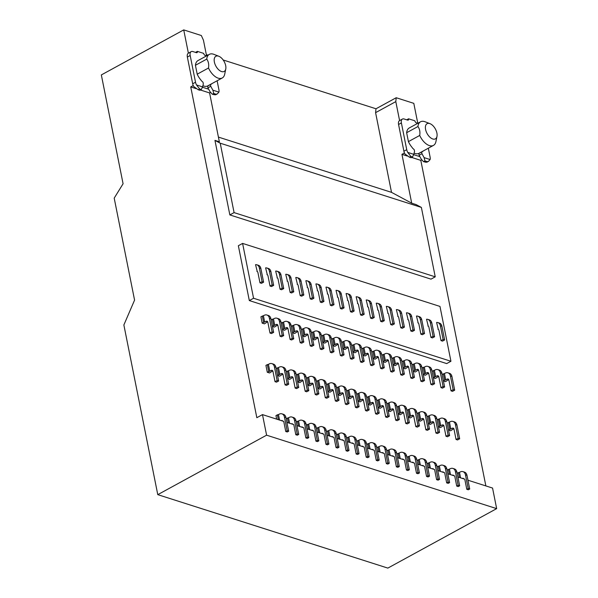 <?xml version="1.0" encoding="UTF-8"?>
<svg xmlns="http://www.w3.org/2000/svg" width="598" height="598" viewBox="0 0 598 598"><rect width="100%" height="100%" fill="white"/><g stroke="black" fill="none" stroke-linecap="round" stroke-linejoin="round"><path stroke-width="0.9" d="M221.574 71.566A8.649 4.724 61.3 0 0 225.767 68.994A8.649 4.724 61.3 0 0 218.801 56.249A8.649 4.724 61.3 0 0 218.494 56.137A8.649 4.724 61.3 0 0 214.376 62.043A8.649 4.724 61.3 0 0 221.574 71.566M225.767 68.994L224.713 74.167A13.455 7.348 -118.7 0 1 222.247 77.972A13.455 7.348 -118.7 0 1 218.195 78.166A13.455 7.348 -118.7 0 1 208.515 68.008C209.053 64.449 208.463 61.482 206.736 59.105A13.455 7.348 -118.7 0 1 209.345 54.358A13.455 7.348 -118.7 0 1 213.396 54.171A13.455 7.348 -118.7 0 1 213.875 54.336L218.801 56.249M432.788 138.99A8.649 4.724 61.3 0 0 436.981 136.419A8.649 4.724 61.3 0 0 430.014 123.674A8.649 4.724 61.3 0 0 429.708 123.562A8.649 4.724 61.3 0 0 425.589 129.474A8.649 4.724 61.3 0 0 432.788 138.99M436.981 136.419L435.927 141.599A13.455 7.348 -118.7 0 1 433.46 145.404A13.455 7.348 -118.7 0 1 429.401 145.591A13.455 7.348 -118.7 0 1 419.721 135.44C420.267 131.881 419.676 128.914 417.942 126.537A13.455 7.348 -118.7 0 1 420.551 121.79A13.455 7.348 -118.7 0 1 424.61 121.596A13.455 7.348 -118.7 0 1 425.088 121.768L430.014 123.674M417.725 123.33L416.455 122.926A1.921 1.046 -118.7 0 1 414.855 120.811L408.569 118.8A1.921 1.046 -118.7 0 1 408.232 120.086A1.921 1.046 -118.7 0 1 407.649 120.116L404.128 118.995A5.763 3.147 61.3 0 0 402.394 119.077A5.763 3.147 61.3 0 0 401.385 122.926L406.73 149.664A5.763 3.147 61.3 0 0 407.746 152.4L413.794 154.329L414.541 151.361L414.197 149.642L412.725 148.297A1.727 0.942 -118.7 0 1 412.067 147.377A13.455 7.348 -118.7 0 1 408.419 141.621L406.64 132.711A13.455 7.348 -118.7 0 1 409.249 127.965L420.551 121.79M406.64 132.711L417.942 126.537M206.519 55.906L205.241 55.494A1.921 1.046 -118.7 0 1 203.641 53.379L197.355 51.376A1.921 1.046 -118.7 0 1 197.019 52.661A1.921 1.046 -118.7 0 1 196.443 52.684L192.922 51.563A5.763 3.147 61.3 0 0 191.181 51.645A5.763 3.147 61.3 0 0 190.179 55.502L195.516 82.24A5.763 3.147 61.3 0 0 196.54 84.968L202.58 86.897L203.335 83.929L202.991 82.218L201.519 80.872A1.727 0.942 -118.7 0 1 200.853 79.953A13.455 7.348 -118.7 0 1 197.205 74.189L195.426 65.287A13.455 7.348 -118.7 0 1 198.035 60.54L209.345 54.358M195.426 65.287L206.736 59.105M447.125 423.107L450.159 421.777A5.763 4.193 107.7 0 1 452.94 421.426A5.763 4.193 107.7 0 1 455.429 424.602L458.173 438.312L456.05 439.47L453.994 429.185A1.921 1.398 -72.3 0 0 453.164 428.131A1.921 1.398 -72.3 0 0 452.238 428.243L448.5 429.962M448.53 430.119L450.593 430.777L453.747 428.729A1.921 1.398 107.7 0 1 453.815 428.691M448.373 422.427L449.741 429.282M456.05 439.47L457.56 439.949L459.675 438.79L456.939 425.081A5.763 4.193 -72.3 0 0 454.45 421.904L452.94 421.426M459.675 438.79L458.173 438.312M485.86 485.92L420.805 160.361L411.626 157.431M407.275 156.041L401.946 154.336L411.708 203.185L416.103 204.591L421.373 207.416L220.221 143.199L214.951 140.373L219.354 141.778L209.592 92.929L200.42 89.999M214.951 140.373L229.849 214.929L431.001 279.146L435.239 276.829L234.087 212.611L220.221 143.199M196.062 88.609L190.732 86.912L256.834 417.703L262.485 414.608L283.729 421.396L285.754 431.509L287.264 431.988L288.677 431.218L287.167 430.732L284.424 417.023A5.763 4.193 107.7 0 0 281.942 413.846A5.763 4.193 107.7 0 0 279.161 414.197L278.451 414.586L279.543 420.058M398.238 414.063L400.301 414.72L403.456 412.672A1.921 1.398 107.7 0 1 403.53 412.635M333.123 390.158A1.921 1.398 107.7 0 0 333.056 390.195L329.902 392.251L327.839 391.585M348.133 347.453A1.921 1.398 107.7 0 0 348.058 347.49L344.904 349.538L342.841 348.881M307.903 334.611A1.921 1.398 107.7 0 0 307.828 334.648L304.674 336.696L302.61 336.039M368.248 353.874A1.921 1.398 107.7 0 0 368.174 353.911L365.019 355.959L362.956 355.302M438.648 376.351A1.921 1.398 107.7 0 0 438.581 376.389L435.426 378.437L433.363 377.779M302.954 380.53A1.921 1.398 107.7 0 0 302.88 380.56L299.725 382.615L297.662 381.958M297.841 331.397A1.921 1.398 107.7 0 0 297.774 331.434L294.62 333.49L292.557 332.832M388.364 360.295A1.921 1.398 107.7 0 0 388.296 360.332L385.134 362.388L383.071 361.73M393.469 409.428A1.921 1.398 107.7 0 0 393.402 409.458L390.247 411.514L388.184 410.856M272.778 370.895A1.921 1.398 107.7 0 0 272.71 370.932L269.556 372.98L267.291 372.262L265.923 365.4L267.336 364.631L268.42 364.369L269.788 371.223L267.291 372.262M278.332 419.669L277.367 414.848L275.955 415.625L276.657 419.138M267.672 321.769A1.921 1.398 107.7 0 0 267.598 321.806L264.443 323.854L262.178 323.129L260.915 316.791L264.122 315.363A5.763 4.193 107.7 0 1 266.902 315.011A5.763 4.193 107.7 0 1 269.384 318.188L272.127 331.905L270.004 333.064L267.844 322.262A1.921 1.398 -72.3 0 0 267.022 321.201A1.921 1.398 -72.3 0 0 266.095 321.32L263.598 322.359L262.328 316.021M448.709 379.566A1.921 1.398 107.7 0 0 448.642 379.595L445.48 381.651L443.417 380.993M242.601 243.408L238.355 245.726L249.314 300.57L446.699 363.584L450.937 361.267L253.559 298.252L242.601 243.408L439.979 306.423L450.937 361.267M363.3 399.793A1.921 1.398 107.7 0 0 363.225 399.83L360.071 401.878L358.008 401.221M358.187 350.667A1.921 1.398 107.7 0 0 358.12 350.705L354.965 352.753L352.902 352.095M282.839 374.109A1.921 1.398 107.7 0 0 282.764 374.139L279.61 376.194L277.547 375.537M277.726 324.976A1.921 1.398 107.7 0 0 277.659 325.013L274.504 327.069L272.441 326.403M328.018 341.032A1.921 1.398 107.7 0 0 327.943 341.069L324.789 343.117L322.726 342.46M413.584 415.849A1.921 1.398 107.7 0 0 413.517 415.879L410.363 417.935L408.299 417.277M408.479 366.716A1.921 1.398 107.7 0 0 408.412 366.753L405.25 368.809L403.187 368.151M428.594 373.145A1.921 1.398 107.7 0 0 428.527 373.174L425.365 375.23L423.302 374.572M433.7 422.27A1.921 1.398 107.7 0 0 433.632 422.308L430.478 424.356L428.415 423.698M343.185 393.372A1.921 1.398 107.7 0 0 343.11 393.409L339.956 395.457L337.892 394.8M338.072 344.246A1.921 1.398 107.7 0 0 338.005 344.276L334.85 346.332L332.787 345.674M287.788 328.19A1.921 1.398 107.7 0 0 287.713 328.227L284.558 330.275L282.495 329.618M292.893 377.316A1.921 1.398 107.7 0 0 292.826 377.353L289.671 379.401L287.608 378.743M323.07 386.951A1.921 1.398 107.7 0 0 322.995 386.988L319.84 389.036L317.777 388.379M317.957 337.825A1.921 1.398 107.7 0 0 317.889 337.855L314.735 339.911L312.672 339.253M443.761 425.477A1.921 1.398 107.7 0 0 443.686 425.514L440.532 427.57L438.469 426.905M373.354 403.007A1.921 1.398 107.7 0 0 373.287 403.037L370.132 405.093L368.069 404.435M418.533 369.93A1.921 1.398 107.7 0 0 418.465 369.968L415.311 372.016L413.248 371.358M313.008 383.737A1.921 1.398 107.7 0 0 312.941 383.774L309.786 385.822L307.723 385.164M353.239 396.579A1.921 1.398 107.7 0 0 353.171 396.616L350.017 398.672L347.954 398.014M418.353 420.484L420.416 421.142L423.571 419.093A1.921 1.398 107.7 0 1 423.646 419.056M378.123 407.642L380.186 408.299L383.34 406.251A1.921 1.398 107.7 0 1 383.415 406.214M373.017 358.516L375.081 359.174L378.235 357.126A1.921 1.398 107.7 0 1 378.302 357.088M393.133 364.937L395.196 365.595L398.35 363.547A1.921 1.398 107.7 0 1 398.418 363.509M449.457 422.158L450.825 429.02M437.781 470.574L444.658 472.771L446.676 482.878L448.186 483.363L449.599 482.593L448.089 482.108L445.346 468.398A5.763 4.193 107.7 0 0 442.864 465.222A5.763 4.193 107.7 0 0 440.083 465.573L439.373 465.962L440.472 471.433M426.987 463.697L430.022 462.359A5.763 4.193 107.7 0 1 432.803 462.007L434.312 462.493A5.763 4.193 -72.3 0 1 436.802 465.67L439.537 479.379L438.125 480.149L436.615 479.671L434.596 469.557L427.72 467.359M416.933 460.482L419.968 459.152A5.763 4.193 107.7 0 1 422.749 458.801L424.259 459.279A5.763 4.193 -72.3 0 1 426.74 462.456L429.484 476.165L428.071 476.942L426.561 476.457L424.543 466.35L417.666 464.153M407.604 460.938L414.481 463.136L416.5 473.25L418.009 473.728L419.422 472.958L417.912 472.472L415.176 458.763A5.763 4.193 107.7 0 0 412.687 455.586A5.763 4.193 107.7 0 0 409.907 455.938L409.204 456.326L410.295 461.798M397.55 457.732L404.427 459.922L406.446 470.035L407.956 470.521L409.368 469.744L407.858 469.266L405.115 455.556A5.763 4.193 107.7 0 0 402.633 452.38A5.763 4.193 107.7 0 0 399.853 452.731L399.143 453.112L400.241 458.591M387.489 454.517L394.366 456.715L396.384 466.829L397.894 467.307L399.307 466.537L397.797 466.051L395.061 452.342A5.763 4.193 107.7 0 0 392.572 449.165A5.763 4.193 107.7 0 0 389.791 449.517L389.089 449.905L390.18 455.377M376.703 447.64L379.737 446.31A5.763 4.193 107.7 0 1 382.518 445.959L384.028 446.437A5.763 4.193 -72.3 0 1 386.51 449.614L389.253 463.323L387.84 464.1L386.33 463.614L384.312 453.501L377.435 451.311M367.374 448.096L374.251 450.294L376.269 460.408L377.779 460.886L379.192 460.116L377.682 459.63L374.946 445.921A5.763 4.193 107.7 0 0 372.457 442.744A5.763 4.193 107.7 0 0 369.676 443.096L368.973 443.484L370.065 448.956M356.587 441.219L359.622 439.881A5.763 4.193 107.7 0 1 362.403 439.53L363.913 440.016A5.763 4.193 -72.3 0 1 366.395 443.193L369.138 456.902L367.725 457.672L366.215 457.193L364.197 447.08L357.32 444.89M346.526 438.005L349.561 436.675A5.763 4.193 107.7 0 1 352.342 436.323L353.852 436.802A5.763 4.193 -72.3 0 1 356.341 439.979L359.077 453.695L357.664 454.465L356.154 453.979L354.136 443.873L347.259 441.675M337.205 438.469L344.074 440.659L346.1 450.772L347.61 451.251L349.023 450.481L347.513 450.002L344.769 436.286A5.763 4.193 107.7 0 0 342.288 433.109A5.763 4.193 107.7 0 0 339.507 433.46L338.797 433.849L339.888 439.321M326.411 431.584L329.446 430.254A5.763 4.193 107.7 0 1 332.226 429.902L333.736 430.381A5.763 4.193 -72.3 0 1 336.226 433.557L338.961 447.274L337.549 448.044L336.039 447.558L334.02 437.452L327.143 435.254M316.357 428.37L319.392 427.039A5.763 4.193 107.7 0 1 322.173 426.688L323.682 427.174A5.763 4.193 -72.3 0 1 326.164 430.351L328.907 444.06L327.495 444.83L325.985 444.351L323.959 434.238L317.089 432.04M307.028 428.833L313.905 431.023L315.923 441.137L317.433 441.623L318.846 440.846L317.336 440.367L314.6 426.658A5.763 4.193 107.7 0 0 312.111 423.481A5.763 4.193 107.7 0 0 309.33 423.833L308.628 424.214L309.719 429.693M296.242 421.949L299.277 420.618A5.763 4.193 107.7 0 1 302.057 420.267L303.567 420.753A5.763 4.193 -72.3 0 1 306.049 423.93L308.792 437.639L307.379 438.409L305.87 437.93L303.844 427.817L296.974 425.619M286.18 418.742L289.215 417.411A5.763 4.193 107.7 0 1 291.996 417.06L293.506 417.539A5.763 4.193 -72.3 0 1 295.995 420.715L298.731 434.425L297.318 435.202L295.808 434.716L293.79 424.602L286.913 422.412M262.485 414.608L266.596 435.18L496.661 508.629L492.558 488.058L467.95 480.209M457.896 476.995L464.773 479.192L466.791 489.306L468.301 489.784L469.714 489.015L468.204 488.529L465.461 474.819A5.763 4.193 107.7 0 0 462.979 471.643A5.763 4.193 107.7 0 0 460.198 471.994L459.488 472.383L460.587 477.854M447.102 470.118L450.137 468.78A5.763 4.193 107.7 0 1 452.918 468.428L454.428 468.914A5.763 4.193 -72.3 0 1 456.917 472.091L459.653 485.8L458.24 486.57L456.73 486.092L454.712 475.978L447.835 473.788M391.832 358.441L394.867 357.111A5.763 4.193 107.7 0 1 397.648 356.752A5.763 4.193 107.7 0 1 400.137 359.929L402.873 373.645L400.757 374.804L398.597 364.003A1.921 1.398 -72.3 0 0 397.767 362.949A1.921 1.398 -72.3 0 0 396.84 363.061L393.103 364.78M400.757 374.804L402.267 375.282L404.383 374.124L401.647 360.415A5.763 4.193 -72.3 0 0 399.158 357.238L397.648 356.752M404.383 374.124L402.873 373.645M394.344 364.1L393.08 357.761M395.428 363.838L394.164 357.492M371.717 352.02L374.752 350.682A5.763 4.193 107.7 0 1 377.532 350.331A5.763 4.193 107.7 0 1 380.022 353.508L382.757 367.224L380.642 368.383L378.482 357.582A1.921 1.398 -72.3 0 0 377.652 356.52A1.921 1.398 -72.3 0 0 376.725 356.64L372.988 358.359M380.642 368.383L382.152 368.861L384.267 367.703L381.531 353.994A5.763 4.193 -72.3 0 0 379.042 350.817L377.532 350.331M384.267 367.703L382.757 367.224M374.228 357.679L372.965 351.34M375.312 357.417L374.049 351.071M396.84 407.051L399.875 405.721A5.763 4.193 107.7 0 1 402.656 405.369A5.763 4.193 107.7 0 1 405.138 408.546L407.881 422.255L405.758 423.414L403.702 413.128A1.921 1.398 -72.3 0 0 402.88 412.074A1.921 1.398 -72.3 0 0 401.953 412.194L398.208 413.906M398.081 406.371L399.457 413.225M405.758 423.414L407.268 423.9L409.391 422.741L406.647 409.025A5.763 4.193 -72.3 0 0 404.166 405.848L402.656 405.369M409.391 422.741L407.881 422.255M399.165 406.109L400.54 412.964M374.236 317.486L372.726 317L370.603 318.158L372.113 318.644L374.236 317.486L371.493 303.777A5.763 4.193 -72.3 0 0 369.011 300.6L367.501 300.114A5.763 4.193 107.7 0 0 366.193 299.987L367.89 306.886M344.059 307.85L342.549 307.372L340.434 308.531L341.944 309.009L344.059 307.85L341.323 294.141A5.763 4.193 -72.3 0 0 338.834 290.964L337.324 290.486A5.763 4.193 107.7 0 0 336.016 290.359L337.713 297.258M283.714 288.587L282.204 288.109L280.088 289.268L281.598 289.746L283.714 288.587L280.978 274.878A5.763 4.193 -72.3 0 0 278.489 271.701L276.979 271.215A5.763 4.193 107.7 0 0 275.671 271.088L277.367 277.988M303.829 295.008L302.319 294.53L300.203 295.689L301.713 296.167L303.829 295.008L301.093 281.299A5.763 4.193 -72.3 0 0 298.604 278.122L297.094 277.636A5.763 4.193 107.7 0 0 295.786 277.509L297.483 284.409M404.405 327.121L402.895 326.635L400.78 327.794L402.29 328.28L404.405 327.121L401.669 313.404A5.763 4.193 -72.3 0 0 399.18 310.227L397.67 309.749A5.763 4.193 107.7 0 0 396.362 309.622L398.059 316.521M434.582 336.749L433.072 336.27L430.949 337.429L432.459 337.907L434.582 336.749L431.838 323.04A5.763 4.193 -72.3 0 0 429.357 319.863L427.847 319.377A5.763 4.193 107.7 0 0 426.538 319.257L428.235 326.157M384.29 320.692L382.78 320.214L380.664 321.373L382.174 321.851L384.29 320.692L381.554 306.983A5.763 4.193 -72.3 0 0 379.065 303.806L377.555 303.328A5.763 4.193 107.7 0 0 376.247 303.201L377.943 310.1M273.66 285.373L272.15 284.895L270.027 286.053L271.537 286.532L273.66 285.373L270.916 271.664A5.763 4.193 -72.3 0 0 268.435 268.487L266.925 268.009A5.763 4.193 107.7 0 0 265.617 267.882L267.313 274.781M444.635 339.963L443.125 339.477L441.01 340.636L442.52 341.122L444.635 339.963L441.9 326.246A5.763 4.193 -72.3 0 0 439.41 323.07L437.9 322.591A5.763 4.193 107.7 0 0 436.592 322.464L438.289 329.363M354.121 311.065L352.611 310.579L350.488 311.737L351.998 312.223L354.121 311.065L351.377 297.348A5.763 4.193 -72.3 0 0 348.896 294.179L347.386 293.693A5.763 4.193 107.7 0 0 346.078 293.566L347.774 300.465M263.598 282.166L262.088 281.68L259.973 282.839L261.483 283.325L263.598 282.166L260.863 268.457A5.763 4.193 -72.3 0 0 258.373 265.28L256.863 264.794A5.763 4.193 107.7 0 0 255.555 264.667L257.252 271.567M293.775 291.802L292.265 291.316L290.142 292.474L291.652 292.96L293.775 291.802L291.032 278.085A5.763 4.193 -72.3 0 0 288.55 274.908L287.04 274.43A5.763 4.193 107.7 0 0 285.732 274.303L287.429 281.202M364.175 314.271L362.665 313.793L360.549 314.952L362.059 315.43L364.175 314.271L361.439 300.562A5.763 4.193 -72.3 0 0 358.95 297.385L357.44 296.907A5.763 4.193 107.7 0 0 356.131 296.78L357.828 303.679M323.944 301.429L322.434 300.951L320.319 302.11L321.829 302.588L323.944 301.429L321.208 287.72A5.763 4.193 -72.3 0 0 318.719 284.543L317.209 284.057A5.763 4.193 107.7 0 0 315.901 283.938L317.598 290.837M334.005 304.644L332.495 304.158L330.373 305.316L331.883 305.802L334.005 304.644L331.262 290.927A5.763 4.193 -72.3 0 0 328.78 287.75L327.27 287.272A5.763 4.193 107.7 0 0 325.962 287.145L327.659 294.044M313.89 298.223L312.38 297.737L310.257 298.895L311.767 299.381L313.89 298.223L311.147 284.506A5.763 4.193 -72.3 0 0 308.665 281.329L307.155 280.851A5.763 4.193 107.7 0 0 305.847 280.724L307.544 287.623M394.351 323.907L392.841 323.428L390.718 324.587L392.228 325.065L394.351 323.907L391.608 310.198A5.763 4.193 -72.3 0 0 389.126 307.021L387.616 306.535A5.763 4.193 107.7 0 0 386.308 306.408L388.005 313.307M414.466 330.328L412.956 329.849L410.833 331.008L412.343 331.486L414.466 330.328L411.723 316.619A5.763 4.193 -72.3 0 0 409.241 313.442L407.731 312.956A5.763 4.193 107.7 0 0 406.423 312.829L408.12 319.736M418.174 322.942L416.477 316.043A5.763 4.193 107.7 0 1 417.785 316.17A5.763 4.193 107.7 0 1 420.274 319.347L423.01 333.056L420.895 334.215L418.839 323.929A1.921 1.398 -72.3 0 0 418.009 322.875A1.921 1.398 -72.3 0 0 417.838 322.838M376.725 400.63L379.76 399.3A5.763 4.193 107.7 0 1 382.541 398.948A5.763 4.193 107.7 0 1 385.022 402.125L387.766 415.834L385.643 416.993L383.587 406.707A1.921 1.398 -72.3 0 0 382.765 405.653A1.921 1.398 -72.3 0 0 381.838 405.765L378.093 407.485M377.966 399.95L379.341 406.804M385.643 416.993L387.153 417.479L389.276 416.32L386.532 402.604A5.763 4.193 -72.3 0 0 384.051 399.427L382.541 398.948M389.276 416.32L387.766 415.834M379.05 399.688L380.425 406.543M416.955 413.472L419.99 412.142A5.763 4.193 107.7 0 1 422.771 411.79A5.763 4.193 107.7 0 1 425.253 414.967L427.996 428.676L425.873 429.835L423.825 419.557A1.921 1.398 -72.3 0 0 422.995 418.495A1.921 1.398 -72.3 0 0 422.068 418.615L418.323 420.327M418.196 412.792L419.572 419.647M425.873 429.835L427.383 430.321L429.506 429.162L426.763 415.446A5.763 4.193 -72.3 0 0 424.281 412.269L422.771 411.79M429.506 429.162L427.996 428.676M419.28 412.53L420.656 419.385M197.205 74.189L208.515 68.008M408.419 141.621L419.721 135.44M413.637 154.643L419.878 156.639M417.785 123.3L413.801 103.349L396.197 97.728L395.801 101.615L399.591 120.602A5.763 3.147 61.3 0 0 398.56 124.474L403.904 151.212A5.763 3.147 61.3 0 0 404.921 153.948L409.413 157.169L411.11 157.715L412.523 156.938L413.794 154.329M414.093 153.125A13.455 7.348 61.3 0 0 419.041 153.282L433.46 145.404M202.423 87.218L208.665 89.207M206.579 55.868L203.447 40.208L201.332 35.521L183.728 29.9L188.385 53.177A5.763 3.147 61.3 0 0 187.353 57.049L192.691 83.787A5.763 3.147 61.3 0 0 193.715 86.516L198.2 89.745L199.896 90.283L201.309 89.513L202.58 86.897M202.886 85.701A13.455 7.348 61.3 0 0 207.835 85.85L222.247 77.972M401.946 154.336L404.45 152.968M420.805 160.361L421.837 159.793M190.732 86.912L193.236 85.536M209.592 92.929L210.623 92.369M266.596 435.18L157.775 494.651L123.868 324.968L134.572 300.106L114.196 198.125L123.083 183.765L101.339 74.929L183.728 29.9M157.775 494.651L387.84 568.1L496.661 508.629M218.419 137.099L391.511 192.354L375.589 112.656L375.993 108.776L396.197 97.728M375.589 112.656L395.801 101.615M391.511 192.354L411.708 203.185M375.993 108.776L223.181 59.987M207.94 55.128L206.325 54.612M421.373 207.416L435.239 276.829M229.849 214.929L234.087 212.611M249.314 300.57L253.559 298.252M443.125 339.477L440.39 325.768A5.763 4.193 107.7 0 0 437.9 322.591M441.01 340.636L438.954 330.358A1.921 1.398 -72.3 0 0 438.125 329.296A1.921 1.398 -72.3 0 0 437.953 329.259M457.164 473.324L458.404 472.644L459.369 477.466M458.404 472.644L459.488 472.383M462.979 471.643L464.489 472.121A5.763 4.193 -72.3 0 1 466.971 475.298L469.714 489.015M463.846 478.893A1.921 1.398 -72.3 0 0 463.203 478.348A1.921 1.398 -72.3 0 0 462.359 478.422M466.791 489.306L468.204 488.529M453.164 389.702L454.674 390.18L452.551 391.339L451.042 390.86L448.889 380.059A1.921 1.398 -72.3 0 0 448.059 378.997A1.921 1.398 -72.3 0 0 447.132 379.117L445.719 379.887L444.449 373.548L445.159 373.159A5.763 4.193 107.7 0 1 447.939 372.808A5.763 4.193 107.7 0 1 450.421 375.985L453.164 389.702L451.042 390.86M454.674 390.18L451.931 376.471A5.763 4.193 -72.3 0 0 449.449 373.294L447.939 372.808M442.124 374.49L444.449 373.548M445.719 379.887L444.635 380.156L443.365 373.817M444.635 380.156L443.387 380.836M352.611 310.579L349.867 296.87A5.763 4.193 107.7 0 0 347.386 293.693M350.488 311.737L348.432 301.459A1.921 1.398 -72.3 0 0 347.602 300.398A1.921 1.398 -72.3 0 0 347.431 300.36M366.641 444.426L367.89 443.746L368.854 448.567M367.89 443.746L368.973 443.484M372.457 442.744L373.967 443.223A5.763 4.193 -72.3 0 1 376.456 446.4L379.192 460.116M373.324 449.995A1.921 1.398 -72.3 0 0 372.681 449.449A1.921 1.398 -72.3 0 0 371.836 449.524M376.269 460.408L377.682 459.63M356.61 394.209L359.645 392.879A5.763 4.193 107.7 0 1 362.425 392.527L363.935 393.006A5.763 4.193 -72.3 0 1 366.417 396.182L369.16 409.892L367.037 411.05L365.528 410.572L363.472 400.286A1.921 1.398 -72.3 0 0 362.65 399.232A1.921 1.398 -72.3 0 0 361.723 399.344L357.978 401.064M369.16 409.892L367.65 409.413L365.528 410.572M362.425 392.527A5.763 4.193 107.7 0 1 364.907 395.704L367.65 409.413M357.851 393.529L359.226 400.383M358.935 393.26L360.31 400.122M362.642 360.803L364.152 361.282L362.037 362.44L360.527 361.962L358.366 351.161A1.921 1.398 -72.3 0 0 357.537 350.099A1.921 1.398 -72.3 0 0 356.61 350.219L355.197 350.989L353.934 344.65L354.636 344.261A5.763 4.193 107.7 0 1 357.417 343.91A5.763 4.193 107.7 0 1 359.906 347.087L362.642 360.803L360.527 361.962M364.152 361.282L361.416 347.573A5.763 4.193 -72.3 0 0 358.927 344.396L357.417 343.91M355.197 350.989L354.113 351.258L352.85 344.919L353.934 344.65M354.113 351.258L352.872 351.938M351.602 345.599L352.85 344.919M272.15 284.895L269.406 271.186A5.763 4.193 107.7 0 0 266.925 268.009M270.027 286.053L267.971 275.768A1.921 1.398 -72.3 0 0 267.142 274.714A1.921 1.398 -72.3 0 0 266.97 274.669M276.149 368.525L279.184 367.187A5.763 4.193 107.7 0 1 281.964 366.836L283.474 367.322A5.763 4.193 -72.3 0 1 285.956 370.498L288.699 384.208L286.577 385.366L285.067 384.888L283.011 374.602A1.921 1.398 -72.3 0 0 282.189 373.541A1.921 1.398 -72.3 0 0 281.262 373.66L277.517 375.38M288.699 384.208L287.19 383.729L285.067 384.888M281.964 366.836A5.763 4.193 107.7 0 1 284.446 370.013L287.19 383.729M277.39 367.845L278.758 374.699M278.474 367.576L279.842 374.43M282.181 335.112L283.691 335.598L281.568 336.756L280.066 336.27L277.906 325.476A1.921 1.398 -72.3 0 0 277.076 324.415A1.921 1.398 -72.3 0 0 276.149 324.535L274.736 325.305L273.473 318.966L274.176 318.577A5.763 4.193 107.7 0 1 276.956 318.226A5.763 4.193 107.7 0 1 279.445 321.403L282.181 335.112L280.066 336.27M283.691 335.598L280.955 321.881A5.763 4.193 -72.3 0 0 278.466 318.704L276.956 318.226M274.736 325.305L273.652 325.574L272.389 319.227L273.473 318.966M273.652 325.574L272.411 326.254M271.141 319.908L272.389 319.227M277.367 414.848L278.451 414.586M281.942 413.846L283.452 414.324A5.763 4.193 -72.3 0 1 285.934 417.501L288.677 431.218M282.809 421.097A1.921 1.398 -72.3 0 0 282.159 420.551A1.921 1.398 -72.3 0 0 281.322 420.626M285.754 431.509L287.167 430.732M262.088 281.68L259.353 267.971A5.763 4.193 107.7 0 0 256.863 264.794M259.973 282.839L257.917 272.561A1.921 1.398 -72.3 0 0 257.088 271.499A1.921 1.398 -72.3 0 0 256.916 271.462M272.127 331.905L273.637 332.383L271.514 333.542L270.004 333.064M273.637 332.383L270.894 318.674A5.763 4.193 -72.3 0 0 268.405 315.497L266.902 315.011M264.682 322.09L263.412 315.751M263.598 322.359L262.178 323.129M268.42 364.369L269.122 363.98A5.763 4.193 107.7 0 1 271.903 363.629L273.413 364.107A5.763 4.193 -72.3 0 1 275.902 367.284L278.638 381.001L276.523 382.159L275.013 381.674L272.957 371.388A1.921 1.398 -72.3 0 0 272.127 370.334A1.921 1.398 -72.3 0 0 271.2 370.446L269.788 371.223M278.638 381.001L277.128 380.515L275.013 381.674M271.903 363.629A5.763 4.193 107.7 0 1 274.392 366.806L277.128 380.515M267.336 364.631L268.704 371.485M396.818 454.061L398.059 453.381L399.023 458.203M398.059 453.381L399.143 453.112M402.633 452.38L404.143 452.858A5.763 4.193 -72.3 0 1 406.625 456.035L409.368 469.744M403.5 459.63A1.921 1.398 -72.3 0 0 402.858 459.077A1.921 1.398 -72.3 0 0 402.013 459.152M406.446 470.035L407.858 469.266M382.78 320.214L380.044 306.505A5.763 4.193 107.7 0 0 377.555 303.328M380.664 321.373L378.609 311.087A1.921 1.398 -72.3 0 0 377.779 310.033A1.921 1.398 -72.3 0 0 377.607 309.988M386.779 403.844L389.814 402.506A5.763 4.193 107.7 0 1 392.594 402.155L394.104 402.641A5.763 4.193 -72.3 0 1 396.594 405.818L399.329 419.527L397.214 420.686L395.704 420.207L393.648 409.922A1.921 1.398 -72.3 0 0 392.819 408.86A1.921 1.398 -72.3 0 0 391.892 408.98L388.154 410.699M399.329 419.527L397.82 419.049L395.704 420.207M392.594 402.155A5.763 4.193 107.7 0 1 395.084 405.332L397.82 419.049M388.027 403.164L389.395 410.019M389.111 402.895L390.479 409.75M392.819 370.431L394.329 370.917L392.206 372.076L390.696 371.59L388.543 360.796A1.921 1.398 -72.3 0 0 387.713 359.734A1.921 1.398 -72.3 0 0 386.786 359.854L385.374 360.624L384.103 354.285L384.813 353.896A5.763 4.193 107.7 0 1 387.594 353.545A5.763 4.193 107.7 0 1 390.075 356.722L392.819 370.431L390.696 371.59M394.329 370.917L391.585 357.2A5.763 4.193 -72.3 0 0 389.104 354.023L387.594 353.545M385.374 360.624L384.29 360.893L383.019 354.547L384.103 354.285M381.778 355.227L383.019 354.547M384.29 360.893L383.041 361.573M306.296 425.163L307.544 424.483L308.501 429.304M307.544 424.483L308.628 424.214M312.111 423.481L313.621 423.96A5.763 4.193 -72.3 0 1 316.11 427.136L318.846 440.846M312.978 430.732A1.921 1.398 -72.3 0 0 312.335 430.186A1.921 1.398 -72.3 0 0 311.491 430.254M315.923 441.137L317.336 440.367M292.265 291.316L289.522 277.607A5.763 4.193 107.7 0 0 287.04 274.43M290.142 292.474L288.087 282.189A1.921 1.398 -72.3 0 0 287.257 281.135A1.921 1.398 -72.3 0 0 287.085 281.09M302.296 341.533L303.806 342.019L301.684 343.177L300.181 342.691L298.021 331.897A1.921 1.398 -72.3 0 0 297.191 330.836A1.921 1.398 -72.3 0 0 296.264 330.956L293.768 331.995L292.504 325.648L294.291 324.998A5.763 4.193 107.7 0 1 297.071 324.647A5.763 4.193 107.7 0 1 299.561 327.824L302.296 341.533L300.181 342.691M303.806 342.019L301.071 328.302A5.763 4.193 -72.3 0 0 298.581 325.125L297.071 324.647M294.851 331.726L293.588 325.387M293.768 331.995L292.527 332.675M291.256 326.329L292.504 325.648M296.264 374.946L299.299 373.615A5.763 4.193 107.7 0 1 302.08 373.257L303.59 373.743A5.763 4.193 -72.3 0 1 306.071 376.919L308.815 390.629L306.692 391.787L305.182 391.309L303.126 381.023A1.921 1.398 -72.3 0 0 302.304 379.962A1.921 1.398 -72.3 0 0 301.377 380.081L297.632 381.801M308.815 390.629L307.305 390.15L305.182 391.309M302.08 373.257A5.763 4.193 107.7 0 1 304.561 376.434L307.305 390.15M298.589 373.997L299.957 380.851M297.505 374.266L298.873 381.12M430.949 337.429L428.893 327.143A1.921 1.398 -72.3 0 0 428.071 326.082A1.921 1.398 -72.3 0 0 427.891 326.045M433.072 336.27L430.328 322.554A5.763 4.193 107.7 0 0 427.847 319.377M321.432 335.964L324.467 334.633A5.763 4.193 107.7 0 1 327.248 334.282A5.763 4.193 107.7 0 1 329.73 337.459L332.473 351.168L330.35 352.327L328.197 341.525A1.921 1.398 -72.3 0 0 327.368 340.471A1.921 1.398 -72.3 0 0 326.441 340.583L322.696 342.303M330.35 352.327L331.86 352.805L333.983 351.646L331.24 337.937A5.763 4.193 -72.3 0 0 328.751 334.76L327.248 334.282M333.983 351.646L332.473 351.168M323.944 341.622L322.673 335.284M325.028 341.361L323.757 335.015M360.549 314.952L358.494 304.666A1.921 1.398 -72.3 0 0 357.664 303.612A1.921 1.398 -72.3 0 0 357.492 303.567M362.665 313.793L359.929 300.084A5.763 4.193 107.7 0 0 357.44 296.907M406.894 410.265L409.929 408.935A5.763 4.193 107.7 0 1 412.71 408.576L414.22 409.062A5.763 4.193 -72.3 0 1 416.709 412.239L419.445 425.948L417.329 427.107L415.819 426.628L413.764 416.343A1.921 1.398 -72.3 0 0 412.934 415.281A1.921 1.398 -72.3 0 0 412.007 415.401L408.27 417.12M419.445 425.948L417.942 425.47L415.819 426.628M412.71 408.576A5.763 4.193 107.7 0 1 415.199 411.753L417.942 425.47M408.142 409.585L409.51 416.44M409.226 409.316L410.594 416.171M412.934 376.852L410.811 378.011L412.321 378.497L414.444 377.338L412.934 376.852L410.191 363.143A5.763 4.193 107.7 0 0 407.709 359.966A5.763 4.193 107.7 0 0 404.928 360.317L404.218 360.706L405.489 367.045L404.405 367.314L403.134 360.968L404.218 360.706M414.444 377.338L411.701 363.621A5.763 4.193 -72.3 0 0 409.219 360.445L407.709 359.966M410.811 378.011L408.658 367.217A1.921 1.398 -72.3 0 0 407.829 366.155A1.921 1.398 -72.3 0 0 406.902 366.275L405.489 367.045M401.893 361.648L403.134 360.968M404.405 367.314L403.157 367.994M400.78 327.794L398.724 317.508A1.921 1.398 -72.3 0 0 397.894 316.454A1.921 1.398 -72.3 0 0 397.722 316.409M397.67 309.749A5.763 4.193 107.7 0 1 400.159 312.926L402.895 326.635M320.319 302.11L318.263 291.824A1.921 1.398 -72.3 0 0 317.433 290.763A1.921 1.398 -72.3 0 0 317.261 290.725M317.209 284.057A5.763 4.193 107.7 0 1 319.698 287.234L322.434 300.951M437.048 466.903L438.289 466.223L439.253 471.045M438.289 466.223L439.373 465.962M442.864 465.222L444.374 465.7A5.763 4.193 -72.3 0 1 446.856 468.877L449.599 482.593M443.731 472.472A1.921 1.398 -72.3 0 0 443.088 471.927A1.921 1.398 -72.3 0 0 442.243 472.001M446.676 482.878L448.089 482.108M433.049 383.273L430.926 384.432L432.436 384.918L434.559 383.759L433.049 383.273L430.306 369.564A5.763 4.193 107.7 0 0 427.824 366.387A5.763 4.193 107.7 0 0 425.043 366.738L424.333 367.127L425.604 373.466L424.52 373.735L423.249 367.389L424.333 367.127M434.559 383.759L431.816 370.05A5.763 4.193 -72.3 0 0 429.334 366.873L427.824 366.387M430.926 384.432L428.773 373.638A1.921 1.398 -72.3 0 0 427.944 372.576A1.921 1.398 -72.3 0 0 427.017 372.696L425.604 373.466M422.009 368.069L423.249 367.389M424.52 373.735L423.272 374.415M427.009 416.686L430.044 415.356A5.763 4.193 107.7 0 1 432.825 415.005A5.763 4.193 107.7 0 1 435.314 418.181L438.057 431.891L435.935 433.049L433.879 422.764A1.921 1.398 -72.3 0 0 433.049 421.702A1.921 1.398 -72.3 0 0 432.122 421.822L428.385 423.541M432.825 415.005L434.335 415.483A5.763 4.193 -72.3 0 1 436.824 418.66L439.56 432.369L438.057 431.891M439.56 432.369L437.444 433.528L435.935 433.049M429.342 415.737L430.71 422.592M428.258 416.006L429.626 422.861M300.203 295.689L298.148 285.403A1.921 1.398 -72.3 0 0 297.318 284.342A1.921 1.398 -72.3 0 0 297.146 284.304M302.319 294.53L299.583 280.813A5.763 4.193 107.7 0 0 297.094 277.636M336.495 387.788L339.529 386.458A5.763 4.193 107.7 0 1 342.31 386.106L343.82 386.585A5.763 4.193 -72.3 0 1 346.302 389.761L349.045 403.471L346.922 404.629L345.412 404.151L343.357 393.865A1.921 1.398 -72.3 0 0 342.534 392.811A1.921 1.398 -72.3 0 0 341.608 392.923L337.863 394.643M349.045 403.471L347.535 402.992L345.412 404.151M342.31 386.106A5.763 4.193 107.7 0 1 344.792 389.283L347.535 402.992M337.735 387.108L339.111 393.962M338.819 386.839L340.187 393.701M342.527 354.382L340.411 355.533L341.914 356.019L344.037 354.861L342.527 354.382L339.791 340.666A5.763 4.193 107.7 0 0 337.302 337.489A5.763 4.193 107.7 0 0 334.521 337.84L333.819 338.229L335.082 344.568L333.998 344.837L332.735 338.498L333.819 338.229M344.037 354.861L341.301 341.152A5.763 4.193 -72.3 0 0 338.812 337.975L337.302 337.489M340.411 355.533L338.251 344.74A1.921 1.398 -72.3 0 0 337.421 343.678A1.921 1.398 -72.3 0 0 336.495 343.798L335.082 344.568M331.486 339.171L332.735 338.498M333.998 344.837L332.757 345.517M330.373 305.316L328.317 295.038A1.921 1.398 -72.3 0 0 327.487 293.977A1.921 1.398 -72.3 0 0 327.315 293.939M327.27 287.272A5.763 4.193 107.7 0 1 329.752 290.449L332.495 304.158M292.243 338.326L290.12 339.485L291.63 339.963L293.753 338.804L292.243 338.326L289.499 324.609A5.763 4.193 107.7 0 0 287.018 321.432A5.763 4.193 107.7 0 0 284.237 321.791L283.527 322.173L284.798 328.519L283.714 328.78L282.443 322.442L283.527 322.173M293.753 338.804L291.009 325.095A5.763 4.193 -72.3 0 0 288.52 321.918L287.018 321.432M290.12 339.485L287.959 328.683A1.921 1.398 -72.3 0 0 287.137 327.629A1.921 1.398 -72.3 0 0 286.21 327.741L284.798 328.519M281.202 323.122L282.443 322.442M283.714 328.78L282.465 329.461M286.203 371.732L289.238 370.401A5.763 4.193 107.7 0 1 292.018 370.05L293.528 370.528A5.763 4.193 -72.3 0 1 296.017 373.705L298.753 387.422L296.638 388.58L295.128 388.095L293.072 377.809A1.921 1.398 -72.3 0 0 292.243 376.755A1.921 1.398 -72.3 0 0 291.316 376.867L287.578 378.586M298.753 387.422L297.243 386.936L295.128 388.095M292.018 370.05A5.763 4.193 107.7 0 1 294.508 373.227L297.243 386.936M287.451 371.052L288.819 377.906M288.535 370.79L289.903 377.644M280.088 289.268L278.033 278.982A1.921 1.398 -72.3 0 0 277.203 277.921A1.921 1.398 -72.3 0 0 277.031 277.883M276.979 271.215A5.763 4.193 107.7 0 1 279.468 274.392L282.204 288.109M316.379 381.367L319.414 380.036A5.763 4.193 107.7 0 1 322.195 379.685L323.705 380.164A5.763 4.193 -72.3 0 1 326.187 383.34L328.93 397.05L326.807 398.208L325.297 397.73L323.241 387.444A1.921 1.398 -72.3 0 0 322.419 386.383A1.921 1.398 -72.3 0 0 321.492 386.502L317.747 388.222M328.93 397.05L327.42 396.571L325.297 397.73M322.195 379.685A5.763 4.193 107.7 0 1 324.677 382.862L327.42 396.571M317.62 380.687L318.988 387.541M318.704 380.418L320.072 387.272M322.412 347.954L320.296 349.112L321.799 349.598L323.922 348.44L322.412 347.954L319.676 334.245A5.763 4.193 107.7 0 0 317.187 331.068A5.763 4.193 107.7 0 0 314.406 331.419L313.703 331.808L314.967 338.147L313.883 338.416L312.619 332.069L313.703 331.808M323.922 348.44L321.186 334.731A5.763 4.193 -72.3 0 0 318.697 331.554L317.187 331.068M320.296 349.112L318.136 338.319A1.921 1.398 -72.3 0 0 317.306 337.257A1.921 1.398 -72.3 0 0 316.379 337.377L314.967 338.147M311.371 332.75L312.619 332.069M313.883 338.416L312.642 339.096M310.257 298.895L308.202 288.61A1.921 1.398 -72.3 0 0 307.372 287.556A1.921 1.398 -72.3 0 0 307.2 287.518M307.155 280.851A5.763 4.193 107.7 0 1 309.637 284.028L312.38 297.737M340.434 308.531L338.378 298.245A1.921 1.398 -72.3 0 0 337.549 297.184A1.921 1.398 -72.3 0 0 337.377 297.146M337.324 290.486A5.763 4.193 107.7 0 1 339.814 293.663L342.549 307.372M343.155 440.367A1.921 1.398 -72.3 0 0 342.512 439.814A1.921 1.398 -72.3 0 0 341.667 439.889M336.472 434.798L337.713 434.118L338.677 438.932M337.713 434.118L338.797 433.849M349.023 450.481L346.279 436.772A5.763 4.193 -72.3 0 0 343.798 433.595L342.288 433.109M346.1 450.772L347.513 450.002M432.062 371.283L435.097 369.953A5.763 4.193 107.7 0 1 437.878 369.601A5.763 4.193 107.7 0 1 440.367 372.778L443.103 386.487L440.988 387.646L438.827 376.845A1.921 1.398 -72.3 0 0 437.998 375.791A1.921 1.398 -72.3 0 0 437.071 375.903L433.333 377.622M440.988 387.646L442.498 388.124L444.613 386.966L441.877 373.257A5.763 4.193 -72.3 0 0 439.388 370.08L437.878 369.601M444.613 386.966L443.103 386.487M434.574 376.942L433.311 370.603M435.658 376.68L434.395 370.334M412.687 455.586L414.197 456.072A5.763 4.193 -72.3 0 1 416.686 459.249L419.422 472.958M413.554 462.837A1.921 1.398 -72.3 0 0 412.912 462.291A1.921 1.398 -72.3 0 0 412.067 462.366M406.872 457.268L408.12 456.588L409.084 461.409M408.12 456.588L409.204 456.326M416.5 473.25L417.912 472.472M392.841 323.428L390.098 309.712A5.763 4.193 107.7 0 0 387.616 306.535M390.718 324.587L388.663 314.301A1.921 1.398 -72.3 0 0 387.84 313.24A1.921 1.398 -72.3 0 0 387.661 313.203M392.572 449.165L394.082 449.644A5.763 4.193 -72.3 0 1 396.571 452.821L399.307 466.537M393.439 456.416A1.921 1.398 -72.3 0 0 392.796 455.87A1.921 1.398 -72.3 0 0 391.952 455.945M386.757 450.847L388.005 450.167L388.969 454.988M388.005 450.167L389.089 449.905M396.384 466.829L397.797 466.051M370.603 318.158L368.547 307.88A1.921 1.398 -72.3 0 0 367.725 306.819A1.921 1.398 -72.3 0 0 367.546 306.781M367.501 300.114A5.763 4.193 107.7 0 1 369.983 303.291L372.726 317M361.663 348.806L364.698 347.475A5.763 4.193 107.7 0 1 367.478 347.124A5.763 4.193 107.7 0 1 369.96 350.301L372.704 364.01L370.581 365.169L368.428 354.375A1.921 1.398 -72.3 0 0 367.598 353.313A1.921 1.398 -72.3 0 0 366.671 353.433L362.926 355.145M370.581 365.169L372.091 365.655L374.213 364.496L371.47 350.779A5.763 4.193 -72.3 0 0 368.988 347.602L367.478 347.124M374.213 364.496L372.704 364.01M364.175 354.472L362.904 348.126M365.258 354.203L363.988 347.864M437.071 419.893L440.106 418.563A5.763 4.193 107.7 0 1 442.886 418.211A5.763 4.193 107.7 0 1 445.368 421.388L448.111 435.097L445.988 436.256L443.94 425.978A1.921 1.398 -72.3 0 0 443.111 424.916A1.921 1.398 -72.3 0 0 442.184 425.036L438.439 426.755M438.312 419.213L439.687 426.075M445.988 436.256L447.498 436.742L449.621 435.583L446.878 421.874A5.763 4.193 -72.3 0 0 444.396 418.697L442.886 418.211M449.621 435.583L448.111 435.097M439.395 418.951L440.771 425.806M301.317 329.543L304.352 328.212A5.763 4.193 107.7 0 1 307.133 327.861A5.763 4.193 107.7 0 1 309.615 331.038L312.358 344.747L310.235 345.906L308.082 335.104A1.921 1.398 -72.3 0 0 307.252 334.05A1.921 1.398 -72.3 0 0 306.326 334.162L302.581 335.882M310.235 345.906L311.745 346.384L313.868 345.225L311.124 331.516A5.763 4.193 -72.3 0 0 308.635 328.339L307.133 327.861M313.868 345.225L312.358 344.747M303.829 335.201L302.558 328.863M304.913 334.94L303.642 328.594M366.664 397.423L369.699 396.085A5.763 4.193 107.7 0 1 372.479 395.734A5.763 4.193 107.7 0 1 374.968 398.911L377.704 412.627L375.589 413.786L373.533 403.5A1.921 1.398 -72.3 0 0 372.704 402.439A1.921 1.398 -72.3 0 0 371.777 402.559L368.039 404.278M367.912 396.743L369.28 403.598M375.589 413.786L377.099 414.265L379.214 413.106L376.478 399.397A5.763 4.193 -72.3 0 0 373.989 396.22L372.479 395.734M379.214 413.106L377.704 412.627M368.996 396.474L370.364 403.329M423.025 151.1A1.727 0.942 -118.7 0 1 422.741 151.473A1.727 0.942 -118.7 0 1 422.719 151.488L421.62 152.012L421.964 153.723L424.079 157.61L430.126 159.539A5.763 3.147 61.3 0 0 430.112 157.132L428.332 148.207M424.079 157.61L424.969 160.914L423.556 161.684L421.254 159.158L419.131 155.271L421.964 153.723M421.62 152.012L418.794 153.559L419.131 155.271M407.746 152.4L410.826 156.399L412.523 156.938M423.556 161.684L426.8 162.252L428.587 161.273L425.253 162.23M424.969 160.914L426.666 161.46M406.715 119.817L408.569 118.8M430.126 159.539L428.587 161.273M411.947 364.862L414.982 363.532A5.763 4.193 107.7 0 1 417.763 363.18A5.763 4.193 107.7 0 1 420.252 366.357L422.988 380.066L420.872 381.225L418.712 370.424A1.921 1.398 -72.3 0 0 417.882 369.37A1.921 1.398 -72.3 0 0 416.955 369.482L413.218 371.201M420.872 381.225L422.382 381.703L424.498 380.545L421.762 366.836A5.763 4.193 -72.3 0 0 419.273 363.659L417.763 363.18M424.498 380.545L422.988 380.066M414.459 370.521L413.196 364.182M415.543 370.259L414.279 363.913M306.318 378.153L309.353 376.822A5.763 4.193 107.7 0 1 312.134 376.471A5.763 4.193 107.7 0 1 314.623 379.648L317.359 393.357L315.243 394.516L313.188 384.237A1.921 1.398 -72.3 0 0 312.358 383.176A1.921 1.398 -72.3 0 0 311.431 383.296L307.693 385.007M307.566 377.473L308.934 384.327M315.243 394.516L316.753 395.001L318.869 393.843L316.133 380.126A5.763 4.193 -72.3 0 0 313.644 376.949L312.134 376.471M318.869 393.843L317.359 393.357M308.65 377.211L310.018 384.065M341.548 342.385L344.583 341.054A5.763 4.193 107.7 0 1 347.363 340.703A5.763 4.193 107.7 0 1 349.845 343.88L352.588 357.589L350.465 358.748L348.313 347.954A1.921 1.398 -72.3 0 0 347.483 346.892A1.921 1.398 -72.3 0 0 346.556 347.012L342.811 348.724M350.465 358.748L351.975 359.226L354.098 358.067L351.355 344.358A5.763 4.193 -72.3 0 0 348.866 341.181L347.363 340.703M354.098 358.067L352.588 357.589M344.059 348.043L342.789 341.705M345.143 347.782L343.872 341.436M410.833 331.008L408.778 320.722A1.921 1.398 -72.3 0 0 407.956 319.661A1.921 1.398 -72.3 0 0 407.776 319.624M412.956 329.849L410.213 316.133A5.763 4.193 107.7 0 0 407.731 312.956M211.819 83.675A1.727 0.942 -118.7 0 1 211.535 84.049A1.727 0.942 -118.7 0 1 211.505 84.056L210.406 84.587L210.75 86.299L212.873 90.186L218.913 92.114A5.763 3.147 61.3 0 0 218.905 89.707L217.119 80.775M212.873 90.186L213.755 93.49L212.342 94.26L210.048 91.733L207.925 87.846L210.75 86.299M210.406 84.587L207.581 86.127L207.925 87.846M196.54 84.968L199.612 88.967L201.309 89.513M212.342 94.26L215.594 94.82L217.38 93.841L214.039 94.798M213.755 93.49L215.452 94.028M195.501 52.385L197.355 51.376M218.913 92.114L217.38 93.841M346.548 390.995L349.583 389.664A5.763 4.193 107.7 0 1 352.364 389.313A5.763 4.193 107.7 0 1 354.853 392.49L357.589 406.199L355.474 407.358L353.418 397.079A1.921 1.398 -72.3 0 0 352.588 396.018A1.921 1.398 -72.3 0 0 351.661 396.138L347.924 397.857M347.797 390.315L349.165 397.177M355.474 407.358L356.984 407.843L359.099 406.685L356.363 392.976A5.763 4.193 -72.3 0 0 353.874 389.799L352.364 389.313M359.099 406.685L357.589 406.199M348.881 390.053L350.249 396.908M326.433 384.574L329.468 383.243A5.763 4.193 107.7 0 1 332.249 382.892A5.763 4.193 107.7 0 1 334.738 386.069L337.474 399.778L335.358 400.937L333.303 390.658A1.921 1.398 -72.3 0 0 332.473 389.597A1.921 1.398 -72.3 0 0 331.546 389.717L327.809 391.436M327.682 383.894L329.05 390.756M335.358 400.937L336.868 401.422L338.984 400.264L336.248 386.555A5.763 4.193 -72.3 0 0 333.759 383.378L332.249 382.892M338.984 400.264L337.474 399.778M328.765 383.632L330.133 390.487M369.138 456.902L367.628 456.424L366.215 457.193M362.403 439.53A5.763 4.193 107.7 0 1 364.885 442.707L367.628 456.424M358.912 440.27L360.003 445.742M363.27 446.788A1.921 1.398 -72.3 0 0 362.627 446.235A1.921 1.398 -72.3 0 0 361.783 446.31M357.828 440.539L358.793 445.361M338.961 447.274L337.451 446.788L336.039 447.558M332.226 429.902A5.763 4.193 107.7 0 1 334.716 433.079L337.451 446.788M328.743 430.642L329.834 436.114M333.093 437.153A1.921 1.398 -72.3 0 0 332.451 436.607A1.921 1.398 -72.3 0 0 331.606 436.682M327.659 430.904L328.623 435.725M308.792 437.639L307.282 437.153L305.87 437.93M302.057 420.267A5.763 4.193 107.7 0 1 304.539 423.444L307.282 437.153M298.566 421.007L299.658 426.479M302.924 427.518A1.921 1.398 -72.3 0 0 302.274 426.972A1.921 1.398 -72.3 0 0 301.437 427.047M297.483 421.269L298.447 426.09M420.895 334.215L422.405 334.701L424.52 333.542L421.784 319.825A5.763 4.193 -72.3 0 0 419.295 316.648L417.785 316.17M424.52 333.542L423.01 333.056M359.077 453.695L357.567 453.209L356.154 453.979M352.342 436.323A5.763 4.193 107.7 0 1 354.831 439.5L357.567 453.209M348.858 437.063L349.95 442.535M353.209 443.574A1.921 1.398 -72.3 0 0 352.566 443.028A1.921 1.398 -72.3 0 0 351.721 443.103M347.774 437.325L348.739 442.146M429.484 476.165L427.974 475.687L426.561 476.457M422.749 458.801A5.763 4.193 107.7 0 1 425.23 461.977L427.974 475.687M419.258 459.533L420.357 465.012M423.616 466.051A1.921 1.398 -72.3 0 0 422.973 465.506A1.921 1.398 -72.3 0 0 422.128 465.58M418.174 459.802L419.138 464.624M328.907 444.06L327.398 443.581L325.985 444.351M322.173 426.688A5.763 4.193 107.7 0 1 324.654 429.865L327.398 443.581M318.682 427.428L319.773 432.9M323.04 433.939A1.921 1.398 -72.3 0 0 322.397 433.393A1.921 1.398 -72.3 0 0 321.552 433.468M317.598 427.697L318.562 432.511M298.731 434.425L297.221 433.946L295.808 434.716M291.996 417.06A5.763 4.193 107.7 0 1 294.485 420.237L297.221 433.946M288.513 417.793L289.604 423.272M292.863 424.311A1.921 1.398 -72.3 0 0 292.22 423.758A1.921 1.398 -72.3 0 0 291.376 423.833M287.429 418.062L288.386 422.883M389.253 463.323L387.743 462.845L386.33 463.614M382.518 445.959A5.763 4.193 107.7 0 1 385 449.128L387.743 462.845M379.027 446.691L380.126 452.17M383.385 453.209A1.921 1.398 -72.3 0 0 382.742 452.656A1.921 1.398 -72.3 0 0 381.898 452.731M377.943 446.96L378.908 451.782M459.653 485.8L458.143 485.322L456.73 486.092M452.918 468.428A5.763 4.193 107.7 0 1 455.407 471.605L458.143 485.322M449.434 469.168L450.526 474.64M453.785 475.687A1.921 1.398 -72.3 0 0 453.142 475.133A1.921 1.398 -72.3 0 0 452.297 475.208M448.351 469.437L449.315 474.259M439.537 479.379L438.028 478.901L436.615 479.671M432.803 462.007A5.763 4.193 107.7 0 1 435.292 465.184L438.028 478.901M429.319 462.747L430.411 468.219M433.67 469.258A1.921 1.398 -72.3 0 0 433.027 468.712A1.921 1.398 -72.3 0 0 432.182 468.787M428.235 463.016L429.2 467.83M453.747 428.729L452.238 428.243M456.939 425.081L455.429 424.602M401.647 360.415L400.137 359.929M398.35 363.547L396.84 363.061M381.531 353.994L380.022 353.508M378.235 357.126L376.725 356.64M403.456 412.672L401.953 412.194M406.647 409.025L405.138 408.546M383.34 406.251L381.838 405.765M386.532 402.604L385.022 402.125M423.571 419.093L422.068 418.615M426.763 415.446L425.253 414.967M441.9 326.246L440.39 325.768M466.971 475.298L465.461 474.819M451.931 376.471L450.421 375.985M448.642 379.595L447.132 379.117M351.377 297.348L349.867 296.87M376.456 446.4L374.946 445.921M366.417 396.182L364.907 395.704M363.225 399.83L361.723 399.344M361.416 347.573L359.906 347.087M358.12 350.705L356.61 350.219M270.916 271.664L269.406 271.186M285.956 370.498L284.446 370.013M282.764 374.139L281.262 373.66M280.955 321.881L279.445 321.403M277.659 325.013L276.149 324.535M285.934 417.501L284.424 417.023M260.863 268.457L259.353 267.971M270.894 318.674L269.384 318.188M267.598 321.806L266.095 321.32M275.902 367.284L274.392 366.806M272.71 370.932L271.2 370.446M406.625 456.035L405.115 455.556M381.554 306.983L380.044 306.505M396.594 405.818L395.084 405.332M393.402 409.458L391.892 408.98M391.585 357.2L390.075 356.722M388.296 360.332L386.786 359.854M316.11 427.136L314.6 426.658M291.032 278.085L289.522 277.607M301.071 328.302L299.561 327.824M297.774 331.434L296.264 330.956M306.071 376.919L304.561 376.434M302.88 380.56L301.377 380.081M431.838 323.04L430.328 322.554M331.24 337.937L329.73 337.459M327.943 341.069L326.441 340.583M361.439 300.562L359.929 300.084M416.709 412.239L415.199 411.753M413.517 415.879L412.007 415.401M411.701 363.621L410.191 363.143M408.412 366.753L406.902 366.275M401.669 313.404L400.159 312.926M321.208 287.72L319.698 287.234M446.856 468.877L445.346 468.398M431.816 370.05L430.306 369.564M428.527 373.174L427.017 372.696M436.824 418.66L435.314 418.181M433.632 422.308L432.122 421.822M301.093 281.299L299.583 280.813M346.302 389.761L344.792 389.283M343.11 393.409L341.608 392.923M341.301 341.152L339.791 340.666M338.005 344.276L336.495 343.798M331.262 290.927L329.752 290.449M291.009 325.095L289.499 324.609M287.713 328.227L286.21 327.741M296.017 373.705L294.508 373.227M292.826 377.353L291.316 376.867M280.978 274.878L279.468 274.392M326.187 383.34L324.677 382.862M322.995 386.988L321.492 386.502M321.186 334.731L319.676 334.245M317.889 337.855L316.379 337.377M311.147 284.506L309.637 284.028M341.323 294.141L339.814 293.663M346.279 436.772L344.769 436.286M441.877 373.257L440.367 372.778M438.581 376.389L437.071 375.903M416.686 459.249L415.176 458.763M391.608 310.198L390.098 309.712M396.571 452.821L395.061 452.342M371.493 303.777L369.983 303.291M371.47 350.779L369.96 350.301M368.174 353.911L366.671 353.433M443.686 425.514L442.184 425.036M446.878 421.874L445.368 421.388M311.124 331.516L309.615 331.038M307.828 334.648L306.326 334.162M373.287 403.037L371.777 402.559M376.478 399.397L374.968 398.911M410.826 156.399L409.413 157.169M406.73 149.664L403.904 151.212M401.385 122.926L398.56 124.474M421.762 366.836L420.252 366.357M418.465 369.968L416.955 369.482M312.941 383.774L311.431 383.296M316.133 380.126L314.623 379.648M351.355 344.358L349.845 343.88M348.058 347.49L346.556 347.012M411.723 316.619L410.213 316.133M199.612 88.967L198.2 89.745M195.516 82.24L192.691 83.787M190.179 55.502L187.353 57.049M353.171 396.616L351.661 396.138M356.363 392.976L354.853 392.49M333.056 390.195L331.546 389.717M336.248 386.555L334.738 386.069M366.395 443.193L364.885 442.707M336.226 433.557L334.716 433.079M306.049 423.93L304.539 423.444M421.784 319.825L420.274 319.347M356.341 439.979L354.831 439.5M426.74 462.456L425.23 461.977M326.164 430.351L324.654 429.865M295.995 420.715L294.485 420.237M386.51 449.614L385 449.128M456.917 472.091L455.407 471.605M436.802 465.67L435.292 465.184M402.394 119.077L399.569 120.617M191.181 51.645L188.355 53.192"/></g></svg>
